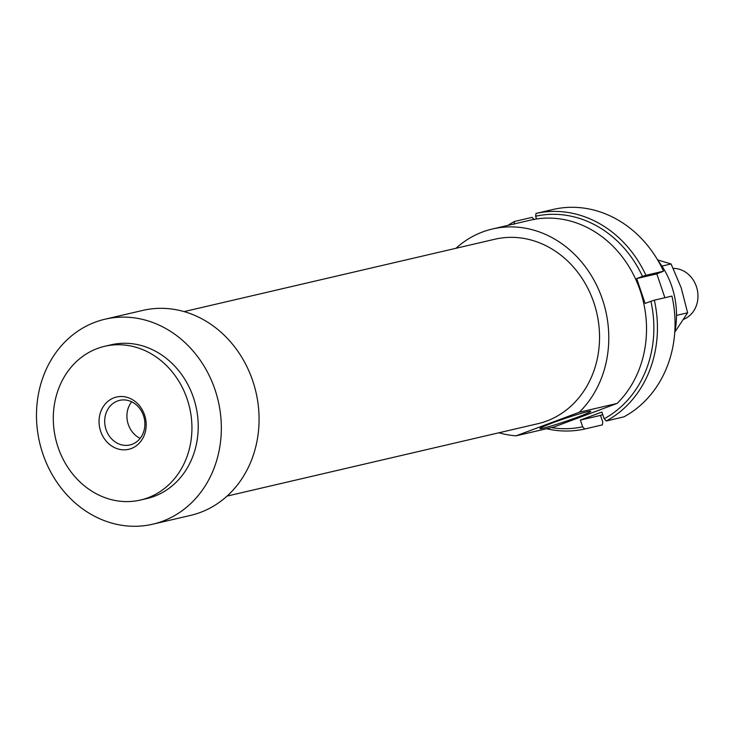 <?xml version="1.0" encoding="UTF-8"?>
<svg xmlns="http://www.w3.org/2000/svg" width="733" height="733" viewBox="0 0 733 733"><rect width="100%" height="100%" fill="white"/><g stroke="black" fill="none" stroke-linecap="round" stroke-linejoin="round"><path stroke-width="1.1" d="M673.251 268.406A26.306 22.925 76.9 0 1 695.91 285.238A26.306 22.925 76.9 0 1 683.687 319.286M516.059 435.833L579.327 412.23L617.067 403.443L553.791 427.046L516.059 435.833A105.24 91.689 76.9 0 1 498.916 432.782M455.953 248.285A105.24 91.689 76.9 0 1 482.671 231.93A105.24 91.689 76.9 0 1 492.494 228.971A105.24 91.689 76.9 0 1 597.239 286.511A105.24 91.689 76.9 0 1 579.327 412.23M184.084 311.598L494.876 239.224A94.713 82.517 76.9 0 1 595.398 307.622A94.713 82.517 76.9 0 1 546.681 421.044A94.713 82.517 76.9 0 1 537.839 423.711L227.047 496.094M162.598 521.236A105.24 91.689 76.9 0 1 152.776 524.196A105.24 91.689 76.9 0 1 41.085 448.193A105.24 91.689 76.9 0 1 95.217 322.163A105.24 91.689 76.9 0 1 105.039 319.203A105.24 91.689 76.9 0 1 216.73 395.206A105.24 91.689 76.9 0 1 162.598 521.236M105.039 319.203L142.77 310.416A105.24 91.689 76.9 0 1 254.47 386.419A105.24 91.689 76.9 0 1 200.338 512.449A105.24 91.689 76.9 0 1 190.516 515.409L152.776 524.196M147.883 497.817A78.926 68.765 76.9 0 1 140.516 500.034A78.926 68.765 76.9 0 1 56.753 443.034A78.926 68.765 76.9 0 1 97.352 348.514A78.926 68.765 76.9 0 1 104.709 346.297A78.926 68.765 76.9 0 1 188.482 403.297A78.926 68.765 76.9 0 1 147.883 497.817M104.709 346.297L111.004 344.831A78.926 68.765 76.9 0 1 194.767 401.831A78.926 68.765 76.9 0 1 154.177 496.351A78.926 68.765 76.9 0 1 146.811 498.577L140.516 500.034M543.355 428.118A26.837 1.475 -18.7 0 1 539.9 428.448A26.837 1.475 -18.7 0 1 559.105 420.522A26.837 1.475 -18.7 0 1 587.252 411.744A26.837 1.475 -18.7 0 1 590.661 411.268A26.837 1.475 -18.7 0 1 572.849 418.873A26.837 1.475 -18.7 0 1 543.355 428.118M132.114 444.308A22.888 19.938 -103.1 0 0 143.888 416.894A22.888 19.938 -103.1 0 0 119.598 400.365A22.888 19.938 -103.1 0 0 117.463 401.015A22.888 19.938 -103.1 0 0 105.689 428.42A22.888 19.938 -103.1 0 0 129.979 444.949A22.888 19.938 -103.1 0 0 132.114 444.308M114.027 397.781A26.837 23.383 76.9 0 1 144.566 414.979A26.837 23.383 76.9 0 1 131.207 448.55A26.837 23.383 76.9 0 1 100.668 431.352A26.837 23.383 76.9 0 1 114.027 397.781M131.647 401.794A22.888 19.938 -103.1 0 0 140.159 438.352M657.977 260.536A78.926 68.765 76.9 0 1 674.745 332.535M492.494 228.971L530.225 220.184A105.24 91.689 76.9 0 1 634.98 277.725A105.24 91.689 76.9 0 1 617.067 403.443M654.331 300.182L671.941 296.077A110.5 96.27 76.9 0 1 623.884 416.866L606.273 420.971A110.5 96.27 -103.1 0 0 654.331 300.182L650.904 301.281A107.87 93.98 76.9 0 1 604.166 418.754L606.273 420.971M536.547 218.975L535.612 216.235A107.87 93.98 76.9 0 1 642.484 276.396L636.684 278.558L645.113 303.444L650.904 301.281M663.521 271.192L645.91 275.296A110.5 96.27 -103.1 0 0 536.025 213.431L553.635 209.326A110.5 96.27 76.9 0 1 663.521 271.192L656.814 273.876L636.684 278.558M536.025 213.431L535.612 216.235M514.099 224.261L514.502 221.458L532.121 217.362L534.229 219.57M514.502 221.458A110.5 96.27 -103.1 0 0 507.932 225.379M604.166 418.754L601.894 412.047L580.38 420.082L582.643 426.78A107.87 93.98 76.9 0 1 551.372 427.614M642.484 276.396L645.91 275.296M546.516 428.741A110.5 96.27 -103.1 0 0 584.751 428.997L582.643 426.78M602.746 414.557L600.501 415.391L602.773 422.098L602.361 424.893L584.751 428.997M600.501 415.391L580.38 420.082M656.814 273.876L664.886 297.726M674.827 332.113L687.609 312.808L681.25 287.941L671.08 263.962L657.62 259.922M687.609 312.808L676.504 315.392M671.08 263.962L661.945 266.088"/></g></svg>
